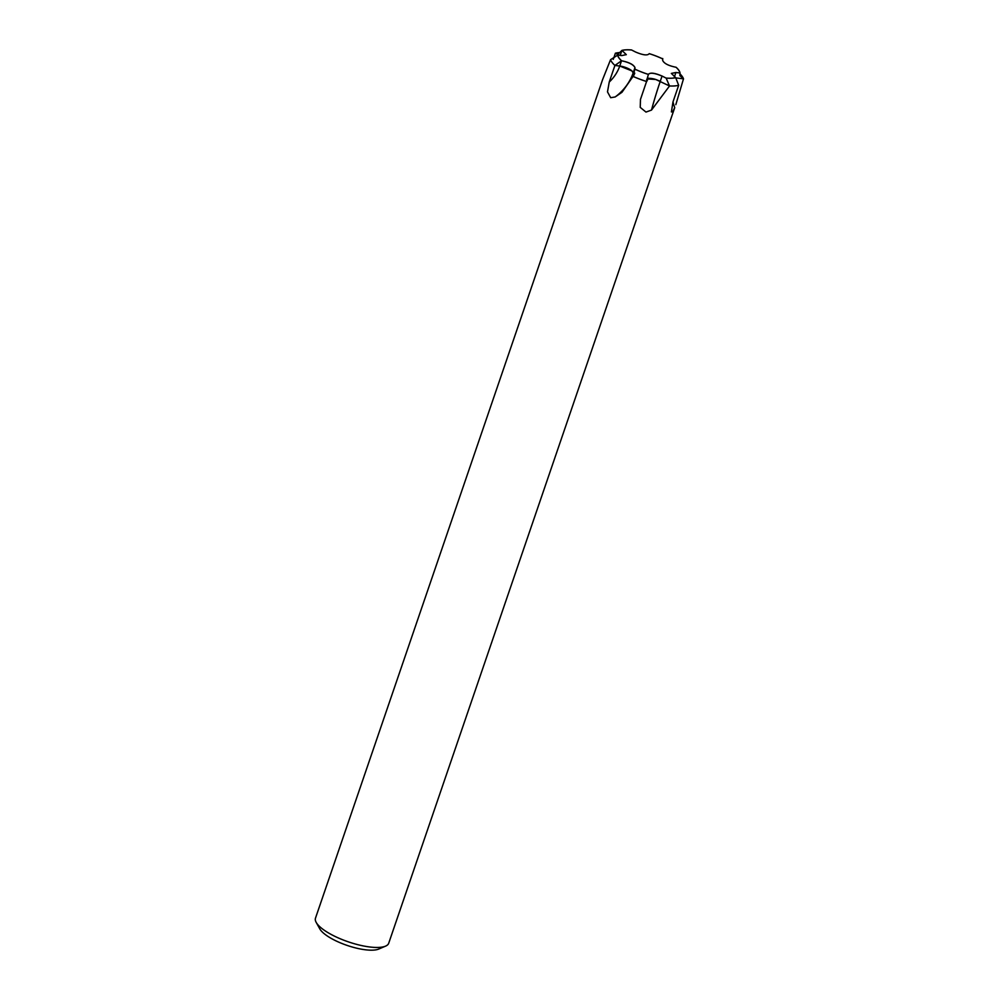 <?xml version="1.0" encoding="UTF-8"?>
<svg xmlns="http://www.w3.org/2000/svg" width="999" height="999" viewBox="0 0 999 999"><rect width="100%" height="100%" fill="white"/><g stroke="black" fill="none" stroke-linecap="round" stroke-linejoin="round"><path stroke-width="1.5" d="M617.694 55.107L610.551 59.69A38.699 11.763 18.9 0 0 610.551 59.703L610.551 59.715A38.699 11.763 18.9 0 0 614.922 65.459L619.742 66.034L632.03 70.966L633.179 72.69M646.628 79.67C647.24 78.009 650.287 77.947 655.781 79.483L669.53 85.976L651.498 110.09L645.978 112.075L640.234 107.38L640.471 99.425L646.565 81.506A38.699 11.763 18.9 0 1 633.054 76.424A38.699 11.763 18.9 0 0 633.054 76.399L621.99 92.283L615.159 96.965L610.689 97.715L607.492 91.883L609.24 82.043L614.922 65.434L621.528 60.777C629.045 62.263 633.528 64.535 634.977 67.595L634.964 67.645C633.491 64.648 629.02 62.363 621.528 60.777L619.742 66.009L614.922 65.434A38.699 11.763 18.9 0 1 610.551 59.703L602.597 79.595L315.484 918.168A38.699 11.763 18.9 0 0 316.183 922.377A38.699 11.763 18.9 0 0 333.279 935.551A38.699 11.763 18.9 0 0 385.577 946.128A38.699 11.763 18.9 0 0 388.711 943.231L674.725 107.642M673.014 101.848A40.335 34.89 -104.5 0 0 674.737 107.642L672.689 111.776L671.39 111.938L672.989 101.898L678.671 85.302L675.711 77.672L671.34 73.402L675.911 72.477L679.957 72.952A32.792 9.965 18.9 0 0 676.048 67.27L676.123 67.283C668.606 65.797 664.123 63.524 662.674 60.464L662.749 58.541M681.543 78.584L683.503 78.834A38.699 11.763 18.9 0 0 683.503 78.821A38.699 11.763 18.9 0 0 679.844 73.739M683.503 78.834L675.811 104.67M648.276 78.084C646.003 83.604 646.053 82.393 648.413 74.413C650.024 72.415 654.57 72.977 662.05 76.086C654.582 72.977 650.037 72.415 648.413 74.413C650.062 72.328 654.607 72.865 662.062 76.036L666.133 78.109L669.517 85.964A38.699 11.763 18.9 0 0 669.53 85.964A38.699 11.763 18.9 0 0 678.671 85.327M679.957 72.952L675.898 72.515M666.046 78.059A32.792 9.965 18.9 0 0 675.636 77.635M634.914 69.131A32.792 9.965 18.9 0 0 648.413 74.388L648.463 74.163M646.578 81.156L646.565 81.481A38.699 11.763 18.9 0 0 646.565 81.481L646.565 81.481A38.699 11.763 18.9 0 1 633.054 76.399L633.179 72.827L634.952 67.645L634.902 69.518M316.183 922.377L319.78 928.858A32.892 10.002 18.9 0 0 334.315 940.059A32.892 10.002 18.9 0 0 378.758 949.05L385.577 946.128M649.2 53.846L649.238 53.671A32.792 9.965 18.9 0 1 662.737 58.929L662.737 58.891A32.892 10.002 18.9 0 0 649.238 53.646C647.589 55.732 643.044 55.195 635.589 52.023L631.605 50A32.792 9.965 18.9 0 0 622.015 50.425L626.311 54.645L621.74 55.582L617.694 55.095A32.792 9.965 18.9 0 0 621.603 60.789M620.579 52.522A38.699 11.763 18.9 0 0 615.396 53.209L619.555 55.32L615.396 53.209A38.699 11.763 18.9 0 0 615.384 53.234L619.492 55.32M631.593 50L631.518 49.95A32.892 10.002 18.9 0 0 621.94 50.387L626.298 54.683L622.015 50.425M613.299 59.341L615.384 53.234M667.107 84.74L669.517 85.964A38.699 11.763 18.9 0 0 678.671 85.302L678.446 85.19M662.062 76.036L660.277 81.281L655.781 79.47L647.065 78.909A9.49 2.885 18.9 0 1 655.044 79.246L647.065 78.884M633.054 72.253L632.03 70.966L619.742 66.021L614.922 65.434L619.742 66.009A32.118 25 -47.8 0 1 619.742 66.021A9.49 2.885 18.9 0 1 631.643 70.617L619.742 66.009M671.328 73.439L675.898 72.527L680.044 72.964A32.892 10.002 18.9 0 0 676.123 67.283M680.044 72.964L679.844 75.574L683.516 78.821L675.636 77.885M666.133 78.109A32.892 10.002 18.9 0 0 675.711 77.672M651.498 110.09A40.335 3.496 -72.7 0 1 660.277 81.294L655.044 79.246M634.765 73.127C632.479 78.621 632.529 77.31 634.914 69.168A32.892 10.002 18.9 0 0 648.413 74.413L648.413 74.388M633.179 72.827L631.643 70.617M617.607 55.095A32.892 10.002 18.9 0 0 621.528 60.777M619.567 55.32L615.396 53.209L618.643 53.596L621.94 50.387L620.217 55.407M633.179 72.865A40.335 31.394 -47.8 0 1 615.159 96.965M619.742 66.034A32.118 25 -47.8 0 1 609.24 82.043M675.898 72.527L674.387 76.935"/></g></svg>

